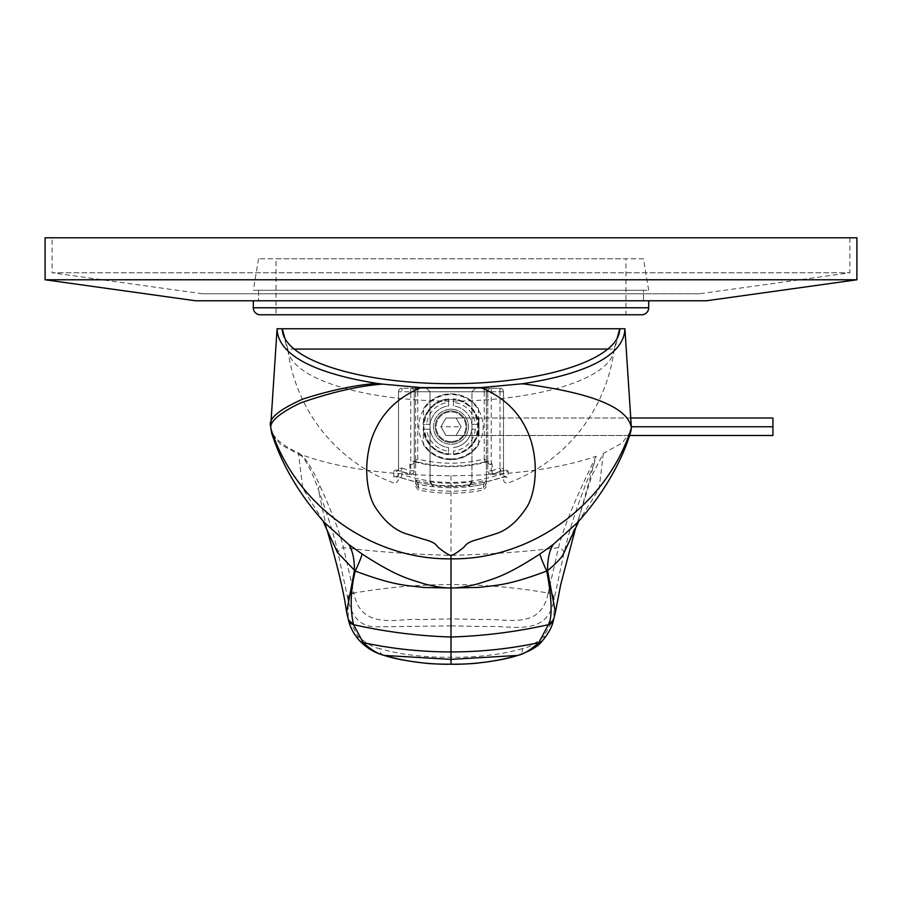 <?xml version="1.0" encoding="UTF-8"?>
<svg xmlns="http://www.w3.org/2000/svg" width="902" height="902" viewBox="0 0 902 902"><rect width="100%" height="100%" fill="white"/><g stroke="black" fill="none" stroke-linecap="round" stroke-linejoin="round"><path stroke-width="0.68" stroke-dasharray="4.51 3.38" d="M277.094 328.768L624.906 328.768M607.813 349.074L614.172 349.074L617.081 338.509M614.172 349.074A163.206 53.128 180 0 1 614.048 350.247A163.206 53.128 180 0 1 613.473 352.975A163.206 53.128 180 0 1 451 401.097A163.206 53.128 180 0 1 288.527 352.975A163.206 53.128 180 0 1 287.952 350.235A163.206 53.128 180 0 1 287.828 349.074L294.187 349.074M287.828 349.074L284.919 338.509M483.54 487.858L483.54 484.261A158.865 158.865 0 0 1 468.871 486.618L468.871 485.614A157.861 157.861 0 0 1 433.129 485.614L433.129 486.618A158.865 158.865 0 0 1 418.46 484.261L418.46 487.858A162.371 162.371 0 0 0 483.54 487.858L486.336 483.709A158.921 158.921 0 0 1 415.664 483.709L415.664 479.954L418.46 484.261M451 399.451C488.162 399.406 484.464 456.762 451 454.044C435.035 453.379 425.936 444.021 423.714 425.969C425.812 409.407 434.899 400.567 451 399.451A27.297 27.297 0 0 0 423.703 426.747A27.297 27.297 0 0 0 451 454.044A27.297 27.297 0 0 0 478.297 426.747A27.297 27.297 0 0 0 451 399.451M400.973 477.586A156.993 156.993 0 0 0 501.05 477.575C505.447 476.222 507.826 476.087 508.198 477.181A3.495 3.371 180 0 1 503.485 474.024L503.485 468.488A3.495 3.236 180 0 0 508.198 471.52L508.198 477.181M410.76 388.255L417.761 388.255L417.761 391.75L410.76 391.75L410.76 388.255L402.01 388.255L499.99 388.255A3.495 3.495 0 0 1 503.485 391.75L503.485 468.488L504.917 470.697L501.05 471.115C505.379 469.739 507.758 469.874 508.198 471.52M501.016 471.126A150.882 150.882 0 0 1 492.12 473.945L492.12 464.485C491.443 461.79 489.053 460.911 484.972 461.858M484.983 461.847A137.352 137.352 0 0 1 417.006 461.847M486.336 483.709L486.336 391.75L489.842 388.255L412.158 388.255L426.511 388.255L430.006 391.75L430.062 481.848A154.501 154.501 0 0 0 471.938 481.848L471.994 391.75L486.336 391.75L415.664 391.75L471.994 391.75L471.949 482.829A155.482 155.482 0 0 0 486.336 480.18L486.336 483.855M486.336 480.18L483.54 484.261M415.664 480.18A155.482 155.482 0 0 0 430.051 482.829L430.006 391.75L426.511 388.255L489.842 388.255L486.336 391.75L486.336 479.954M503.485 474.024L499.99 474.407L501.106 477.722L505.526 476.808C505.143 477.372 504.466 476.436 503.485 474.024L503.485 391.75A3.495 3.495 0 0 0 499.99 388.255L499.99 391.75L503.485 391.75L487.745 391.75L487.745 470.855A3.495 3.495 0 0 0 492.199 474.226L501.151 471.385L499.99 468.082A147.68 147.68 0 0 1 491.24 470.855L492.12 473.945A3.495 3.191 0 0 1 487.745 470.855L487.745 391.75L484.239 391.75L484.239 388.255A3.495 3.495 0 0 1 487.745 391.75A3.495 3.495 0 0 0 484.239 388.255L417.761 388.255A3.495 3.495 0 0 0 414.255 391.75L414.255 461.598L417.761 459.028L417.04 461.858M484.239 388.255L491.24 388.255L491.24 470.855L487.745 470.855M503.485 391.75A3.495 3.495 0 0 0 499.99 388.255L491.24 388.255M417.028 461.858C412.936 460.922 410.557 461.79 409.88 464.485L409.801 474.226L410.76 470.855L410.76 391.75L398.515 391.75L402.01 391.75L402.01 388.255L402.01 391.75L499.99 391.75L499.99 468.082L503.485 468.488M393.802 477.169L393.802 471.52A3.495 3.236 180 0 0 398.515 468.488L398.515 391.75A3.495 3.495 0 0 1 402.01 388.255A3.495 3.495 0 0 0 398.515 391.75L398.515 474.024C397.545 476.425 396.857 477.361 396.474 476.808L400.894 477.722L402.01 474.407L398.515 474.024A3.495 3.371 180 0 1 393.802 477.181C394.174 476.087 396.553 476.222 400.95 477.575L400.894 477.722C434.302 488.647 467.698 488.647 501.106 477.722L501.05 477.575M409.88 464.485A3.495 2.977 180 0 0 414.255 461.598L414.255 470.855A3.495 3.191 0 0 1 409.88 473.945A150.882 150.882 0 0 1 400.973 471.115M393.802 471.52C394.23 469.874 396.621 469.739 400.95 471.115L397.083 470.697L398.515 468.488L402.01 468.082L400.849 471.385L409.801 474.226A3.495 3.495 0 0 0 414.255 470.855L414.255 391.75A3.495 3.495 0 0 1 417.761 388.255A3.495 3.495 0 0 0 414.255 391.75A3.495 3.495 0 0 1 417.761 388.255M471.938 481.848L468.871 485.614M430.062 481.848L433.129 485.614M451 441.619A14.872 14.872 0 0 1 436.128 426.747A14.872 14.872 0 0 1 451 411.876A14.872 14.872 0 0 1 465.872 426.747A14.872 14.872 0 0 1 451 441.619A14.872 14.872 0 0 1 436.128 426.747A14.872 14.872 0 0 1 451 411.876A14.872 14.872 0 0 1 465.872 426.747A14.872 14.872 0 0 1 451 441.619M471.994 391.75L475.489 388.255L471.994 391.75M430.006 482.277L430.006 481.206M430.051 482.829L433.129 486.618M415.664 483.709L415.664 391.75L412.158 388.255L415.664 391.75L415.664 479.954M415.664 483.855L418.46 487.858M471.994 481.206L471.994 482.277M471.949 482.829L468.871 486.618M484.96 461.858L484.239 459.028L487.745 461.598A3.495 2.977 180 0 0 492.12 464.485M398.515 468.488L398.515 391.75A3.495 3.495 0 0 1 402.01 388.255M478.669 444.528L478.421 408.583C471.791 399.124 462.658 394.208 451 393.858C439.195 394.309 430.051 399.214 423.579 408.583L423.331 444.528C429.961 454.247 439.184 459.276 451 459.637C463.436 458.87 472.659 453.83 478.669 444.528A32.889 32.889 0 0 1 423.331 444.528M423.579 408.583A32.889 32.889 0 0 1 478.421 408.583M563.198 554.38L578.622 519.124L596.166 456.254C559.375 468.86 510.994 475.343 451 475.737C390.487 475.331 341.835 468.747 305.068 455.972L301.054 454.833L298.663 452.951C280.432 444.709 271.107 435.903 270.701 426.545L270.701 426.33M630.757 431.799L621.985 443.085L603.337 453.469L591.802 475.715L576.198 526.633M596.166 456.254C567.843 513.745 561.45 536.194 558.507 547.627L548.224 592.851C551.753 592.806 553.738 594.869 554.155 599.041L564.009 552.723C567.505 540.975 570.154 520.882 594.587 462.478M451 475.737L451 625.875L377.848 626.822C362.142 627.442 352.231 618.524 348.127 600.078L337.991 552.723C334.698 537.615 328.069 516.294 318.102 488.76C312.047 471.994 306.511 461.035 301.505 455.871L301.054 454.833C306.601 459.389 312.949 469.841 320.086 486.189A7.002 4.386 -20.8 0 0 318.102 488.76L327.031 530.06M555.407 612.357L553.873 617.712L554.155 599.041M451 625.875L487.452 626.563C511.941 625.131 547.21 637.229 553.873 600.078C553.636 596.357 551.72 594.023 548.123 593.065L548.224 592.851M383.666 655.247L383.564 655.213A7.002 6.145 -72.4 0 1 379.505 648.549C373.236 647.58 365.964 643.363 357.722 635.876L348.172 617.949L348.127 600.078C348.364 596.357 350.28 594.012 353.877 593.065C361.104 631.998 400.443 617.442 419.092 619.584L451 618.885L482.998 619.584C506.473 618.073 540.918 630.645 548.123 593.065C516 587.416 483.619 584.586 451 584.575C418.381 584.586 386 587.416 353.877 593.065L343.493 547.627C339.795 532.62 331.992 512.144 320.086 486.189M347.845 599.041C348.251 594.869 350.235 592.806 353.776 592.851M348.51 620.024L346.593 612.357M301.505 455.871L280.477 444.37L271.773 433.501M323.153 521.04L302.801 488.478L298.551 454.078A7.002 5.671 -65.1 0 1 298.663 452.951M603.337 453.469L599.097 488.749L578.847 521.04M553.524 619.933L553.873 617.712L544.278 635.876C535.653 643.554 528.38 647.783 522.461 648.561A7.002 6.145 -108 0 1 518.424 655.213M522.45 648.572C490.801 658.189 451.789 657.378 451 657.197C449.32 657.276 412.338 658.359 379.55 648.572M451 664.188L451 657.197M451 410.996A15.751 15.751 0 0 0 435.249 426.747A15.751 15.751 0 0 0 451 442.487A15.751 15.751 0 0 0 466.751 426.747A15.751 15.751 0 0 0 451 410.996A15.751 15.751 0 0 1 466.751 426.747A15.751 15.751 0 0 1 451 442.487A15.751 15.751 0 0 1 435.249 426.747A15.751 15.751 0 0 1 451 410.996A15.751 15.751 0 0 1 466.751 426.747A15.751 15.751 0 0 1 451 442.487A15.751 15.751 0 0 0 466.751 426.747A15.751 15.751 0 0 0 451 410.996A15.751 15.751 0 0 0 435.249 426.747A15.751 15.751 0 0 0 451 442.487A15.751 15.751 0 0 1 435.249 426.747A15.751 15.751 0 0 1 451 410.996M451 409.249A17.499 17.499 0 0 0 433.501 426.747A17.499 17.499 0 0 0 451 444.246A17.499 17.499 0 0 0 468.499 426.747A17.499 17.499 0 0 0 451 409.249A17.499 17.499 0 0 1 468.499 426.747A17.499 17.499 0 0 1 451 444.246A17.499 17.499 0 0 1 433.501 426.747A17.499 17.499 0 0 1 451 409.249M440.898 426.747L445.949 417.998L456.051 417.998L461.102 426.747L456.051 435.497L445.949 435.497L440.898 426.747L445.949 435.497L456.051 435.497L461.102 426.747L456.051 417.998L445.949 417.998L440.898 426.747L445.949 435.497L456.051 435.497L461.102 426.747L456.051 417.998L445.949 417.998L440.898 426.747L445.949 435.497L478.996 435.497L456.051 435.497L461.102 426.747L456.051 417.998L478.996 417.998L445.949 417.998L440.898 426.747L461.102 426.747M630.769 417.998L478.996 417.998L772.924 417.998L772.924 435.497L478.996 435.497L478.996 417.998L478.996 435.497L629.562 435.497M631.355 426.747L772.924 426.747M475.377 424.301L471.847 424.301A20.994 20.994 0 0 0 453.447 405.9L453.447 398.864L453.447 405.9A20.994 20.994 0 0 1 471.847 424.301L478.883 424.301A27.996 27.996 0 0 0 453.447 398.864A27.996 27.996 0 0 1 478.883 424.301L475.377 424.301A24.489 24.489 0 0 0 453.447 402.371M475.377 429.194L471.847 429.194A20.994 20.994 0 0 1 453.447 447.595A20.994 20.994 0 0 0 471.847 429.194L475.377 429.194A24.489 24.489 0 0 1 453.447 451.113L453.447 454.631A27.996 27.996 0 0 0 478.883 429.194A27.996 27.996 0 0 1 453.447 454.631L453.447 451.113M448.553 402.371L448.553 405.9A20.994 20.994 0 0 0 430.153 424.301L423.117 424.301A27.996 27.996 0 0 1 448.553 398.864L448.553 405.9A20.994 20.994 0 0 0 430.153 424.301L426.623 424.301A24.489 24.489 0 0 1 448.553 402.371L448.553 398.864A27.996 27.996 0 0 0 423.117 424.301L426.623 424.301M426.623 429.194L430.153 429.194A20.994 20.994 0 0 0 448.553 447.595L448.553 454.631A27.996 27.996 0 0 1 423.117 429.194L430.153 429.194A20.994 20.994 0 0 0 448.553 447.595L448.553 451.113A24.489 24.489 0 0 1 426.623 429.194L423.117 429.194A27.996 27.996 0 0 0 448.553 454.631L448.553 451.113M451 458.938A32.19 32.19 0 0 0 483.19 426.747A32.19 32.19 0 0 0 451 394.557A32.19 32.19 0 0 0 418.81 426.747A32.19 32.19 0 0 0 451 458.938M258.547 290.275L258.547 300.772L258.547 293.781L643.453 293.781L643.453 300.772L258.547 300.772L643.453 300.772L258.547 300.772L643.453 300.772L643.453 290.275L258.547 290.275L643.453 290.275M258.547 293.781L643.453 293.781M699.433 293.781L202.567 293.781L699.433 293.781L849.898 272.787L849.898 237.79L52.102 237.79L849.898 237.79M202.567 293.781L52.102 272.787L849.898 272.787L52.102 272.787L52.102 237.79M45.1 237.79L856.9 237.79M45.1 279.778L856.9 279.778M195.565 300.772L706.435 300.772M643.453 258.784L258.547 258.784L643.453 258.784L648.696 290.275L253.304 290.275L648.696 290.275M276.046 258.784L625.954 258.784L276.046 258.784L276.046 314.775L625.954 314.775L625.954 258.784M258.547 258.784L253.304 290.275M253.304 300.772L648.696 300.772L253.304 300.772M260.295 314.775L641.705 314.775M276.046 314.775L625.954 314.775M414.255 470.855L410.76 470.855A147.68 147.68 0 0 1 402.01 468.082L402.01 474.407A153.656 153.656 0 0 0 499.99 474.407L499.99 388.255M484.239 391.75L484.239 459.028A134.432 134.432 0 0 1 417.761 459.028L417.761 391.75L484.239 391.75M564.009 552.723A7.002 6.1 -166.2 0 0 558.507 547.627C527.884 551.607 492.041 554.2 451 555.373C409.959 554.2 374.116 551.607 343.493 547.627A7.002 6.1 -13.8 0 0 337.991 552.723M348.172 617.949A7.002 6.889 -12.4 0 0 348.341 619.482M553.828 617.949A7.002 6.889 -167.8 0 1 553.659 619.482M544.278 635.876A7.002 6.81 -138.8 0 1 542.677 640.431M357.722 635.876A7.002 6.799 -40.6 0 0 359.323 640.431M253.304 307.774L648.696 307.774M415.664 486.55L418.46 489.978A164.457 164.457 0 0 0 483.54 489.978L486.336 486.55M503.485 479.684C503.925 482.401 505.503 483.495 508.198 482.965A164.457 164.457 0 0 0 614.048 350.247M287.952 350.235A164.457 164.457 0 0 0 393.802 482.965C394.58 484.521 396.158 483.427 398.515 479.684M487.745 461.587L488.095 462.376L485.107 462.41C462.365 468.127 439.635 468.127 416.893 462.41L413.905 462.376L414.255 461.587M575.589 528.155L578.622 519.124M613.473 352.975L619.009 333.943M288.527 352.975L282.991 333.943"/><path stroke-width="1.35" d="M271.773 433.501L271.074 429.002C268.762 422.294 278.526 413.635 300.343 403.002C331.158 392.269 358.477 385.977 382.313 384.105L377.115 383.395C355.365 384.996 330.594 390.228 302.813 399.079C278.549 409.903 267.849 418.99 270.701 426.33L277.094 328.768L619.753 328.768A168.753 54.943 180 0 1 619.009 333.943A168.753 54.943 180 0 1 451 383.711A168.753 54.943 180 0 1 282.991 333.943A168.753 54.943 180 0 1 282.247 328.768L284.919 338.509M377.115 383.395C320.03 374.409 277.793 356.797 277.094 328.768M617.081 338.509L619.753 328.768L624.906 328.768C624.229 357.203 580.606 374.984 522.348 383.767L480.777 387.612L421.223 387.612L382.313 384.105M294.187 349.074L607.813 349.074M522.348 383.767C591.644 392.686 627.995 407.366 631.389 427.796L630.757 431.799C621.658 462.286 602.649 494.871 577.224 522.833L553.185 544.515L539.87 554.031C504.793 576.829 493.732 578.633 478.105 583.763C467.18 586.627 458.148 588.048 451 588.014L424.041 587.506C407.152 585.263 395.865 586.3 355.253 571.056L337.562 552.554L327.031 530.06C337.573 565.757 344.09 593.189 346.593 612.357L354.418 570.571A279.936 76.23 -55.3 0 0 348.815 544.515L324.776 522.833C299.983 495.593 282.303 465.77 271.727 433.366L270.69 427.097A7.002 6.72 -0.7 0 0 271.074 429.217C295.191 505.109 371.376 559.984 451 558.834L451 588.014C443.784 587.98 435.159 586.672 425.135 584.09C409.655 579.095 398.188 577.472 362.13 554.031A279.936 12.56 -58.8 0 1 355.253 571.056C350.495 590.37 349.908 608.162 353.505 624.432L348.51 620.024M579.208 520.443L563.198 554.38C560.999 558.406 555.79 563.795 547.582 570.571L546.747 571.056C507.206 585.883 496.337 585.094 479.289 587.394L451 588.014L451 637.004C418.156 635.989 385.684 631.885 353.561 624.68L353.505 624.432M624.906 328.768L631.389 427.796C607.734 504.376 531.143 560.018 451 558.834L451 555.643C447.719 554.482 443.367 551.629 437.932 547.086C435.531 543.883 433.637 541.876 422.959 539.069L406.25 533.804C394.749 530.184 384.41 521.3 375.243 507.149C369.065 497.994 362.311 471.825 370.53 442.307C378.389 416.42 395.29 398.188 421.223 387.612M451 555.643C454.281 554.482 458.633 551.629 464.068 547.086C466.469 543.883 468.363 541.876 479.041 539.069L495.75 533.804C507.251 530.184 517.59 521.3 526.757 507.149C532.935 497.994 539.689 471.825 531.47 442.307C523.611 416.42 506.71 398.188 480.777 387.612M539.87 554.031A279.936 12.56 -121.2 0 0 546.747 571.056C550.254 589.491 553.569 615.288 548.495 624.432L538.81 642.652C530.038 650.41 522.799 654.683 517.094 655.472C486.201 664.977 451.936 664.391 451 664.188L451 664.188C449.252 664.278 416.927 665.157 384.906 655.472C378.817 654.48 371.579 650.207 363.19 642.652L353.561 624.68A7.002 6.889 -12.4 0 1 348.364 619.595M553.185 544.515A279.936 76.242 -124.7 0 0 547.582 570.571L555.407 612.357L560.649 584.846L575.589 528.155M362.13 554.031L348.815 544.515M451 664.21C464 664.199 473.606 663.737 479.83 662.801C495.807 660.963 508.672 658.437 518.424 655.213A7.002 6.145 -108 0 1 518.391 655.224C530.523 650.996 538.607 646.091 542.632 640.488A7.002 6.81 -138.8 0 1 538.81 642.652C509.867 648.831 480.597 651.932 451 651.932L451 664.188C437.989 664.199 428.371 663.737 422.159 662.801C406.182 660.963 393.317 658.437 383.564 655.213A7.002 6.145 -72.4 0 0 383.598 655.224C374.646 652.856 366.573 647.952 359.368 640.488A7.002 6.799 -40.6 0 0 363.19 642.652C392.133 648.831 421.403 651.932 451 651.932L451 637.004C483.844 635.989 516.316 631.885 548.439 624.68A7.002 6.889 -167.8 0 0 553.636 619.595M548.495 624.432L553.524 619.933M383.598 655.224A7.002 6.145 -72.4 0 0 384.906 655.472L451 659.385L517.094 655.472A7.002 6.145 -108 0 0 518.391 655.224M629.562 435.497L772.924 435.497L772.924 417.998L630.769 417.998M772.924 426.747L631.355 426.747M45.1 279.778L45.1 237.79L856.9 237.79L856.9 279.778L706.435 300.772L195.565 300.772L45.1 279.778L856.9 279.778M648.696 300.772L648.696 307.774L253.304 307.774L253.304 300.772M253.304 307.774A7.002 7.002 0 0 0 260.295 314.775L641.705 314.775A7.002 7.002 0 0 0 648.696 307.774M270.701 426.33A7.002 6.72 0.3 0 0 271.074 429.002M270.69 426.917A7.002 6.72 -0.7 0 0 270.69 427.086L270.735 425.496M322.792 520.443L327.031 530.06M346.593 612.357L348.488 619.967M553.512 619.967L555.407 612.357M553.67 619.437C552.283 626.495 548.619 633.497 542.677 640.431M359.323 640.443C353.494 633.711 349.829 626.71 348.33 619.426"/></g></svg>
